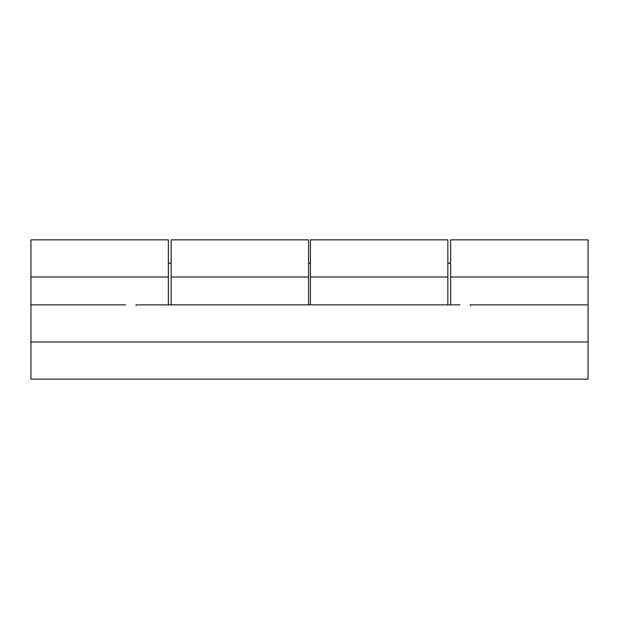 <?xml version="1.0" encoding="UTF-8"?>
<svg xmlns="http://www.w3.org/2000/svg" width="619" height="619" viewBox="0 0 619 619"><rect width="100%" height="100%" fill="white"/><g stroke="black" fill="none" stroke-linecap="round" stroke-linejoin="round"><path stroke-width="0.93" d="M470.316 305.654L470.231 304.858L493.343 304.858L470.231 304.858M136.056 305.654L135.971 304.858L159.083 304.858L135.971 304.858M171.154 304.858L171.154 239.863L308.572 239.863L308.572 304.858M450.632 304.858L450.632 239.863L588.05 239.863L588.05 379.138L30.95 379.138L30.95 341.998L588.05 341.998M125.657 304.858L30.95 304.858L30.95 341.998M459.917 304.858L159.083 304.858M588.05 304.858L493.343 304.858M588.05 277.002L450.632 277.002M308.572 277.002L171.154 277.002M447.846 277.002L310.428 277.002L310.428 239.863L447.846 239.863L447.846 304.858M310.428 277.002L310.428 304.858M168.368 277.002L30.95 277.002L30.95 239.863L168.368 239.863L168.368 304.858M30.95 277.002L30.95 304.858M450.632 263.145L447.846 263.145M310.428 263.145L308.572 263.145M171.154 263.145L168.368 263.145M168.368 263.075L171.154 263.075M308.572 263.075L310.428 263.075M447.846 263.075L450.632 263.075"/></g></svg>
